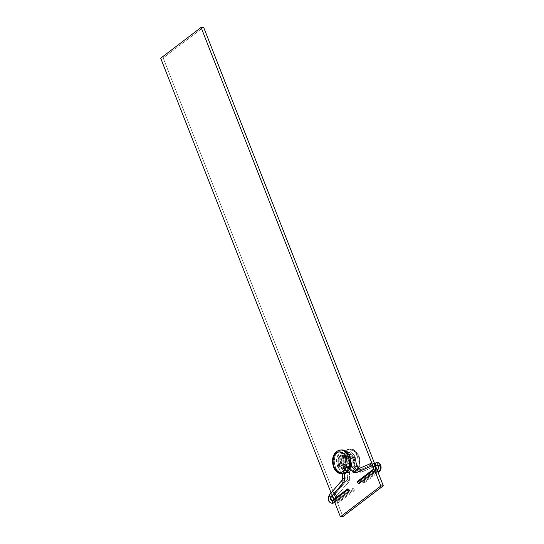<?xml version="1.0" encoding="UTF-8"?>
<svg xmlns="http://www.w3.org/2000/svg" width="544" height="544" viewBox="0 0 544 544"><rect width="100%" height="100%" fill="white"/><g stroke="black" fill="none" stroke-linecap="round" stroke-linejoin="round"><path stroke-width="0.41" stroke-dasharray="2.72 2.04" d="M342.965 466.609L344.216 466.494A12.002 8.18 -95.1 0 0 352.342 473.069A12.002 8.18 -95.1 0 0 358.353 455.722L357.102 455.831A12.002 8.18 84.9 0 1 351.098 473.178A12.002 8.18 84.9 0 1 342.965 466.609A12.002 8.18 84.9 0 1 348.976 449.262A12.002 8.18 84.9 0 1 357.102 455.831L358.353 455.722A12.002 8.18 84.9 0 1 353.015 472.967A12.002 8.18 84.9 0 1 344.216 466.494A12.002 8.18 84.9 0 1 349.554 449.249A12.002 8.18 84.9 0 1 358.353 455.722A12.002 8.18 -95.1 0 0 350.227 449.154A12.002 8.18 -95.1 0 0 344.216 466.494L342.965 466.609L341.897 462.101L342.618 455.314L344.542 451.778L345.841 450.52L348.867 449.269L352.07 449.84L354.96 452.146L356.15 453.846L358.17 460.34L357.449 467.126L355.524 470.662L354.226 471.92L352.77 472.763L349.595 473.11L348.004 472.593L345.107 470.295L342.965 466.609M346.474 465.616A10.288 7.011 -95.1 0 0 356.13 470.172A10.288 7.011 -95.1 0 0 358.591 456.382L359.57 462.257L358.176 467.704L356.13 470.172L354.878 470.893L352.158 471.192L350.792 470.75L347.29 467.316L345.889 463.74L345.705 457.776L346.895 454.294L347.827 452.9L350.193 451.098L352.913 450.806L355.579 452.064L358.591 456.382A10.288 7.011 -95.1 0 0 348.942 451.826A10.288 7.011 -95.1 0 0 346.474 465.616M343.495 464.522L345.998 464.297A6.861 4.678 -95.1 0 0 350.642 468.051A6.861 4.678 -95.1 0 0 354.076 458.143L351.574 458.361A6.861 4.678 84.9 0 1 348.14 468.275A6.861 4.678 84.9 0 1 343.495 464.522L342.842 460.605L343.774 456.967L345.97 454.845L348.697 454.94L351.03 457.232L351.961 459.612L352.226 462.278L351.295 465.909L349.098 468.037L347.283 468.234L345.508 467.398L343.495 464.522A6.861 4.678 84.9 0 1 346.929 454.607A6.861 4.678 84.9 0 1 351.574 458.361L354.076 458.143A6.861 4.678 -95.1 0 0 349.432 454.383A6.861 4.678 -95.1 0 0 345.998 464.297L343.495 464.522M339.558 450.14A12.002 8.18 -95.1 0 0 334.213 467.384A12.002 8.18 84.9 0 1 340.224 450.038M343.706 473.831L340.503 473.26L337.606 470.954L335.464 467.269L334.397 462.767L334.574 458.13L335.954 454.063L338.341 451.187L341.469 449.929A12.002 8.18 -95.1 0 0 335.464 467.269L334.213 467.384L335.464 467.269A12.002 8.18 -95.1 0 0 343.597 473.844M340.993 464.739L338.497 464.964A6.861 4.678 84.9 0 1 341.931 455.049A6.861 4.678 84.9 0 1 346.576 458.803L349.071 458.585A6.861 4.678 -95.1 0 0 344.427 454.832A6.861 4.678 -95.1 0 0 340.993 464.739L340.347 460.822L341.272 457.191L343.475 455.063L346.195 455.165L347.847 456.477L349.466 459.836L349.588 463.808L348.792 466.133L347.432 467.779L344.78 468.459L343.006 467.622L340.993 464.739A6.861 4.678 -95.1 0 0 345.637 468.493A6.861 4.678 -95.1 0 0 349.071 458.585L346.576 458.803A6.861 4.678 84.9 0 1 343.142 468.717A6.861 4.678 84.9 0 1 338.497 464.964L340.993 464.739M342.91 516.576L163.193 57.984L160.691 58.208L163.193 57.984L342.91 516.576M331.078 492.98L332.207 495.87L331.078 492.98M333.649 499.535L334.689 502.194L333.649 499.535M375.04 471.301L371.797 463.019L375.04 471.301M376.047 467.262L374.945 464.454L376.047 467.262M203.592 27.2L163.193 57.984L203.592 27.2M338.497 464.964L337.844 461.047L338.776 457.416L340.972 455.287L343.699 455.382L346.032 457.674L346.963 460.061L347.086 464.032L346.297 466.358L344.93 467.996L342.285 468.676L339.721 467.072L338.497 464.964M334.213 467.384A12.002 8.18 -95.1 0 0 343.012 473.851M354.076 458.143L352.063 455.26L350.288 454.424L347.636 455.104L346.276 456.749L345.481 459.075L345.603 463.046L347.222 466.405L348.874 467.718L351.594 467.82L353.797 465.691L354.722 462.06L354.076 458.143M355.456 470.057A2.06 1.401 -95.1 0 0 355.769 469.975A1.374 0.979 -113.7 0 1 357.048 471.036A1.374 0.979 -113.7 0 1 356.653 472.539M349.486 467.636L349.588 468.01L350.581 466.766L349.438 467.867L353.464 471.811A1.374 0.762 136.7 0 0 354.776 470.968A1.374 0.762 136.7 0 0 354.98 469.785A1.374 0.762 -43.3 0 1 354.776 470.968A1.374 0.762 -43.3 0 1 353.464 471.811A4.801 3.271 -95.1 0 0 355.688 472.79M373.116 466.745A1.374 0.394 158.6 0 0 373.585 466.861A2.06 1.401 -95.1 0 0 372.205 465.732A2.06 1.401 84.9 0 1 373.585 466.861A2.06 1.401 84.9 0 1 373.089 469.615A1.374 0.925 52.7 0 0 372.728 469.751M329.814 494.741A1.374 0.836 -139.3 0 1 331.228 495.455A1.374 0.836 -139.3 0 1 331.473 496.726A1.374 0.836 40.7 0 0 331.235 495.462A1.374 0.836 40.7 0 0 329.814 494.741L342.264 480.264A2.06 1.401 -95.1 0 0 342.74 478.598A2.06 1.401 84.9 0 1 342.264 480.264A1.374 0.836 -139.3 0 1 343.679 480.984A1.374 0.836 -139.3 0 1 343.917 482.256A1.374 0.836 40.7 0 0 343.679 480.984A1.374 0.836 40.7 0 0 342.264 480.264L329.814 494.741A4.801 3.271 -95.1 0 0 328.902 499.977A4.801 3.271 -95.1 0 0 332.037 503.356A4.801 3.271 84.9 0 1 328.902 499.977A4.801 3.271 84.9 0 1 329.814 494.741A1.374 0.836 40.7 0 0 329.392 494.938M332.69 500.398A1.374 0.925 -127.3 0 1 334.172 501.534L349.221 490.069L334.172 501.534A1.374 0.925 52.7 0 0 332.69 500.398A2.06 1.401 84.9 0 1 332.262 500.602A2.06 1.401 -95.1 0 0 332.69 500.398A1.374 0.925 52.7 0 0 332.336 500.534L332.153 500.616M350.125 457.395L350.751 462.386L349.806 457.395L347.936 457.939C344.311 447.644 333.377 455.974 337.634 465.786L337.402 466.31L342.441 473.402L342.74 478.598L345.052 478.496L342.312 478.652M372.144 465.739A1.374 0.979 66.3 0 0 372.497 464.229A1.374 0.979 66.3 0 0 371.226 463.182L355.769 469.975L371.226 463.182A1.374 0.979 -113.7 0 1 372.511 464.256A1.374 0.979 -113.7 0 1 372.103 465.752M374.408 471.927A1.374 0.925 52.7 0 0 374.571 470.75A1.374 0.925 52.7 0 0 373.089 469.615A1.374 0.925 -127.3 0 1 374.571 470.75L359.523 482.215A1.374 0.925 52.7 0 0 357.687 481.216L358.462 481.141L359.523 482.215L374.571 470.75A1.374 0.925 -127.3 0 1 374.401 471.934M373.585 466.861A1.374 0.394 158.6 0 0 375.013 466.392A1.374 0.394 158.6 0 0 375.666 465.739A1.374 0.394 -21.4 0 1 375.013 466.392A1.374 0.394 -21.4 0 1 373.585 466.861M342.128 473.396L344.257 472.342L339.381 464.93L337.402 466.31L338.327 466.385L339.633 465.61C335.376 455.797 346.31 447.467 349.935 457.762L350.261 457.463L349.357 457.463L347.616 458.238L348.065 458.313L349.588 468.01M337.559 466.453L339.272 465.916L339.871 465.093L338.939 465.018L337.634 465.786C333.377 455.974 344.311 447.644 347.936 457.939L347.616 458.238L348.065 458.313L349.935 457.762C346.31 447.467 335.376 455.797 339.633 465.61L339.871 465.093L344.257 472.342L342.081 473.158M344.338 473.729L344.257 472.342L344.338 473.729M359.625 482.691L359.564 483.106M343.924 472.988L343.414 473.185L343.924 472.988M342.897 473.328L343.414 473.185L342.897 473.328M342.475 473.94L337.892 466.473M342.264 480.264A1.374 0.836 40.7 0 0 341.836 480.468M334.002 502.717A1.374 0.925 52.7 0 0 334.172 501.534M339.871 465.093L339.381 464.93L339.871 465.093C336.682 456.083 344.502 450.384 347.616 458.238L350.193 457.592M352.981 471.662A1.374 0.762 136.7 0 0 353.464 471.811L349.908 468.03L351.948 466.874L349.908 468.03L348.065 458.313M351.846 466.5L351.948 466.874M359.353 483.398A1.374 0.925 52.7 0 0 359.523 482.215M356.837 472.416A1.374 0.979 66.3 0 0 356.986 470.893A1.374 0.979 66.3 0 0 355.769 469.975A2.06 1.401 84.9 0 1 355.504 470.05M354.484 467.194L356.524 466.038L359.502 469.193A1.374 0.762 136.7 0 0 358.183 470.036A1.374 0.762 136.7 0 0 357.979 471.22A1.374 0.762 136.7 0 0 358.462 471.369A4.801 3.271 -95.1 0 0 360.692 472.348A4.801 3.271 -95.1 0 0 361.42 472.158A1.374 0.979 -113.7 0 1 360.142 471.097A1.374 0.979 -113.7 0 1 360.529 469.594A1.374 0.979 -113.7 0 1 360.767 469.533A2.06 1.401 84.9 0 1 360.454 469.615A2.06 1.401 84.9 0 1 359.502 469.193L356.524 466.038L354.484 467.194L358.462 471.369A1.374 0.762 -43.3 0 1 357.979 471.22A1.374 0.762 -43.3 0 1 358.183 470.036A1.374 0.762 -43.3 0 1 359.502 469.193A2.06 1.401 -95.1 0 0 360.454 469.615A2.06 1.401 -95.1 0 0 360.767 469.533A1.374 0.979 66.3 0 0 360.543 469.588A1.374 0.979 66.3 0 0 360.142 471.09A1.374 0.979 66.3 0 0 361.42 472.158L375.72 465.882L361.42 472.158A1.374 0.979 66.3 0 0 361.644 472.104A1.374 0.979 66.3 0 0 362.046 470.601A1.374 0.979 66.3 0 0 360.767 469.533L376.224 462.74L360.767 469.533A1.374 0.979 -113.7 0 1 362.046 470.594A1.374 0.979 -113.7 0 1 361.658 472.097A1.374 0.979 -113.7 0 1 361.42 472.158A4.801 3.271 84.9 0 1 360.692 472.348A4.801 3.271 84.9 0 1 358.462 471.369A1.374 0.762 136.7 0 0 359.781 470.526A1.374 0.762 136.7 0 0 359.978 469.343A1.374 0.762 136.7 0 0 359.502 469.193A1.374 0.762 -43.3 0 1 359.978 469.343A1.374 0.762 -43.3 0 1 359.781 470.526A1.374 0.762 -43.3 0 1 358.462 471.369L354.586 467.568M378.114 466.303A1.374 0.394 158.6 0 0 378.583 466.412A1.374 0.394 158.6 0 0 380.011 465.95A1.374 0.394 158.6 0 0 380.664 465.297A1.374 0.394 -21.4 0 1 380.011 465.95A1.374 0.394 -21.4 0 1 378.583 466.412A2.06 1.401 -95.1 0 0 377.203 465.29A2.06 1.401 84.9 0 1 378.583 466.412A2.06 1.401 84.9 0 1 378.087 469.173A1.374 0.925 -127.3 0 1 379.569 470.308A1.374 0.925 52.7 0 0 378.087 469.173A1.374 0.925 52.7 0 0 377.733 469.309M379.406 471.485A1.374 0.925 52.7 0 0 379.569 470.308A1.374 0.925 -127.3 0 1 379.399 471.485M342.564 466.004L342.632 465.344C338.375 455.532 349.309 447.202 352.934 457.497L354.804 456.953L356.524 466.038L354.804 456.953L352.934 457.497C349.309 447.202 338.375 455.532 342.632 465.344L342.4 465.868L347.446 472.96L347.745 478.149L349.615 478.108A4.801 3.271 84.9 0 1 348.493 482.011L336.049 496.482A1.374 0.836 -139.3 0 1 334.635 495.768A1.374 0.836 -139.3 0 1 334.39 494.503A1.374 0.836 -139.3 0 1 334.818 494.299A4.801 3.271 -95.1 0 0 333.907 499.535A4.801 3.271 -95.1 0 0 337.035 502.908A4.801 3.271 -95.1 0 0 338.647 502.404A1.374 0.925 -127.3 0 1 337.171 501.269L352.22 489.804A1.374 0.925 -127.3 0 1 352.39 488.621A1.374 0.925 -127.3 0 1 354.219 489.627L354.266 490.518L353.28 490.878L352.22 489.804L352.396 488.621L353.586 488.784L354.219 489.627L339.17 501.092A1.374 0.925 -127.3 0 1 339.007 502.268A1.374 0.925 52.7 0 0 339.17 501.092L354.219 489.627A1.374 0.925 -127.3 0 1 354.049 490.804A1.374 0.925 -127.3 0 1 352.22 489.804L337.171 501.269A1.374 0.925 52.7 0 0 338.647 502.404A4.801 3.271 84.9 0 1 337.035 502.908A4.801 3.271 84.9 0 1 333.907 499.535A4.801 3.271 84.9 0 1 334.818 494.299A1.374 0.836 -139.3 0 1 336.233 495.013A1.374 0.836 -139.3 0 1 336.478 496.284A1.374 0.836 -139.3 0 1 336.049 496.482A2.06 1.401 -95.1 0 0 335.655 498.726A2.06 1.401 -95.1 0 0 337.001 500.174A2.06 1.401 -95.1 0 0 337.688 499.956A1.374 0.925 -127.3 0 1 339.17 501.092A1.374 0.925 52.7 0 0 337.688 499.956A2.06 1.401 84.9 0 1 337.001 500.174A2.06 1.401 84.9 0 1 335.655 498.726A2.06 1.401 84.9 0 1 336.049 496.482L348.493 482.011A4.801 3.271 -95.1 0 0 349.615 478.108L347.745 478.149A2.06 1.401 84.9 0 1 347.262 479.822A1.374 0.836 40.7 0 0 346.834 480.026A1.374 0.836 40.7 0 0 347.079 481.29A1.374 0.836 40.7 0 0 348.493 482.011A1.374 0.836 -139.3 0 1 347.079 481.29A1.374 0.836 -139.3 0 1 346.841 480.019A1.374 0.836 -139.3 0 1 347.262 479.822L334.818 494.299A1.374 0.836 40.7 0 0 334.39 494.496A1.374 0.836 40.7 0 0 334.628 495.768A1.374 0.836 40.7 0 0 336.049 496.482A1.374 0.836 40.7 0 0 336.471 496.284A1.374 0.836 40.7 0 0 336.233 495.02A1.374 0.836 40.7 0 0 334.818 494.299L347.262 479.822A2.06 1.401 -95.1 0 0 347.745 478.149L349.615 478.108L349.255 471.893L344.869 464.644L344.631 465.168C340.381 455.355 351.308 447.025 354.933 457.314L353.063 457.864L354.906 467.588L353.063 457.864L352.614 457.79L354.933 457.314C351.308 447.025 340.381 455.355 344.631 465.168L344.869 464.644L343.454 464.773L344.379 464.481L349.255 471.893L348.806 471.968L349.255 471.893L349.615 478.108L350.05 478.054L347.745 478.149L347.446 472.96L347.004 472.865L348.806 471.968L347.079 472.709M377.142 465.297A1.374 0.979 66.3 0 0 377.502 463.787A1.374 0.979 66.3 0 0 376.224 462.74A1.374 0.979 -113.7 0 1 377.509 463.814A1.374 0.979 -113.7 0 1 377.108 465.31M377.373 470.635L362.522 481.95A1.374 0.925 52.7 0 0 364.351 482.956A1.374 0.925 52.7 0 0 364.521 481.773L379.569 470.308L364.521 481.773L364.344 482.956L362.78 482.412L362.692 480.767L363.46 480.699L364.521 481.773A1.374 0.925 52.7 0 0 362.692 480.774A1.374 0.925 52.7 0 0 362.522 481.95L377.373 470.635M352.682 457.66L354.436 467.412M342.992 465.045L343.454 464.773L342.992 465.045M338.647 502.404A1.374 0.925 52.7 0 0 339 502.275L337.396 502.908L335.471 502.432L333.499 499.65M347.126 472.954L349.568 471.9M348.493 482.011A1.374 0.836 40.7 0 0 348.922 481.807A1.374 0.836 40.7 0 0 348.677 480.536A1.374 0.836 40.7 0 0 347.262 479.822A1.374 0.836 -139.3 0 1 348.684 480.542A1.374 0.836 -139.3 0 1 348.922 481.807A1.374 0.836 -139.3 0 1 348.493 482.011M337.171 501.269A1.374 0.925 -127.3 0 1 337.334 500.092A1.374 0.925 -127.3 0 1 337.688 499.956A1.374 0.925 52.7 0 0 337.341 500.092A1.374 0.925 52.7 0 0 337.171 501.269M349.622 472.144L347.446 472.96L342.89 466.031L344.631 465.168L342.89 466.031M354.804 456.953L355.259 457.021L354.804 456.953M355.123 456.953L353.45 453.866C350.39 450.765 347.358 450.446 344.338 452.921C341.163 454.825 340.85 464.093 342.4 465.868M355.191 457.15L357 466.215L354.906 467.588L356.952 466.432M351.098 473.178L352.342 473.069C360.223 471.485 361.216 462.482 358.938 455.865L358.034 453.975C355.511 450.33 352.906 448.718 350.227 449.154L348.976 449.262M348.14 468.275L350.642 468.051M344.427 454.832L341.931 455.049M345.637 468.493L343.142 468.717M346.929 454.607L349.432 454.383M347.609 458.225L349.432 467.854M337.402 466.317L336.478 462.441L336.668 458.585L337.77 455.457L340 452.805L342.074 451.84L345.685 452.173L348.758 454.702M342.013 473.334L337.423 466.351M342.04 473.974L341.999 473.294M344.767 473.613L344.699 472.444M344.685 472.41L339.85 465.052M354.477 467.5L357.979 471.22L360.699 472.348L375.734 465.916M374.551 463.44L360.461 469.615L356.952 466.126M349.697 472.002L350.05 478.054L348.922 481.807L336.471 496.284C335.628 497.386 335.859 498.685 337.151 500.174L352.39 488.621M333.295 498.644L334.39 494.496L346.841 480.019L347.31 478.21L346.997 472.852M378.094 472.484L364.351 482.956M352.614 457.796C350.608 454.294 348.711 453.152 346.922 454.383C344.094 456.987 343.414 460.408 344.869 464.644M347.011 472.892L342.421 465.909M354.049 490.804L339 502.275M349.69 471.961L344.848 464.61M377.053 469.826L362.692 480.774"/><path stroke-width="0.82" d="M343.012 473.851A12.002 8.18 -95.1 0 0 348.357 456.606A1.714 0.496 158.6 0 0 346.093 457.49A10.288 7.011 84.9 0 1 343.631 471.281A10.288 7.011 84.9 0 1 333.975 466.725L336.994 471.043L339.66 472.294L341.034 472.348L343.631 471.281L345.671 468.812L347.072 463.359L346.678 459.367L344.257 454.328L341.775 452.356L340.415 451.914L337.695 452.207L335.328 454.009L334.397 455.396L332.996 460.85L333.975 466.725A1.714 0.496 158.6 0 0 333.628 467.242L334.56 469.18L337.3 472.369L342.346 473.953L343.597 473.844A12.002 8.18 -95.1 0 0 349.602 456.498L348.357 456.606L349.602 456.498A12.002 8.18 -95.1 0 0 341.476 449.929L340.224 450.038A12.002 8.18 84.9 0 1 348.357 456.606A12.002 8.18 84.9 0 1 342.346 473.953A12.002 8.18 84.9 0 1 334.213 467.384A1.714 0.496 -21.4 0 1 333.628 467.242A1.714 0.496 -21.4 0 1 333.975 466.725A10.288 7.011 84.9 0 1 336.444 452.934A10.288 7.011 84.9 0 1 346.093 457.49A1.714 0.496 -21.4 0 1 348.357 456.606A12.002 8.18 -95.1 0 0 339.558 450.14M160.691 58.208L331.078 492.98L160.691 58.208L201.09 27.424L371.797 463.019L201.09 27.424L160.691 58.208M332.207 495.87L333.649 499.535L332.207 495.87M334.689 502.194L340.408 516.8L342.91 516.576L383.309 485.792L376.047 467.262L383.309 485.792L380.807 486.016L375.04 471.301L380.807 486.016L383.309 485.792L342.91 516.576L340.408 516.8L380.807 486.016L340.408 516.8L334.689 502.194M374.945 464.454L203.592 27.2L201.09 27.424L203.592 27.2L374.945 464.454M343.706 473.831L346.725 472.586L349.112 469.71L350.499 465.644L350.669 460.999L349.602 456.498L347.46 452.812L344.57 450.507L341.367 449.936M359.564 483.106L358.999 483.528L358.149 483.235L357.415 481.923L357.694 481.209A1.374 0.925 52.7 0 0 357.524 482.392L372.572 470.927A1.374 0.925 52.7 0 0 374.048 472.063A4.801 3.271 -95.1 0 0 375.197 465.63A1.374 0.394 158.6 0 0 373.769 466.092A1.374 0.394 158.6 0 0 373.116 466.745C373.429 468.364 373.3 469.37 372.735 469.751A1.374 0.925 52.7 0 0 372.572 470.927A1.374 0.925 -127.3 0 1 372.735 469.751A1.374 0.925 -127.3 0 1 373.089 469.615A2.06 1.401 -95.1 0 0 373.585 466.861A1.374 0.394 -21.4 0 1 373.116 466.745A1.374 0.394 -21.4 0 1 373.769 466.092A1.374 0.394 -21.4 0 1 375.197 465.63A4.801 3.271 -95.1 0 0 371.98 462.998A4.801 3.271 -95.1 0 0 371.226 463.182A1.374 0.979 66.3 0 0 370.994 463.243A1.374 0.979 66.3 0 0 370.6 464.746A1.374 0.979 66.3 0 0 371.878 465.814L356.422 472.6A1.374 0.979 -113.7 0 1 355.144 471.539A1.374 0.979 -113.7 0 1 355.531 470.036A1.374 0.979 -113.7 0 1 355.769 469.975A1.374 0.979 66.3 0 0 355.545 470.03A1.374 0.979 66.3 0 0 355.137 471.532A1.374 0.979 66.3 0 0 356.422 472.6A1.374 0.979 66.3 0 0 356.646 472.546A1.374 0.979 -113.7 0 1 356.422 472.6A4.801 3.271 84.9 0 1 355.688 472.79A4.801 3.271 84.9 0 1 353.464 471.811A1.374 0.762 -43.3 0 1 352.981 471.662A1.374 0.762 -43.3 0 1 353.185 470.478A1.374 0.762 -43.3 0 1 354.498 469.635A2.06 1.401 -95.1 0 0 355.456 470.057A2.06 1.401 84.9 0 1 354.498 469.635L351.526 466.48L350.105 467.038L351.526 466.48L350.751 462.386L351.526 466.48L354.498 469.635A1.374 0.762 136.7 0 0 353.185 470.478A1.374 0.762 136.7 0 0 352.981 471.662L349.479 467.942M351.954 466.568L354.98 469.785A1.374 0.762 136.7 0 0 354.498 469.635A1.374 0.762 -43.3 0 1 354.98 469.785L355.456 470.057A2.06 1.401 84.9 0 0 355.504 470.05M355.688 472.79A4.801 3.271 -95.1 0 0 356.422 472.6L371.878 465.814A2.06 1.401 84.9 0 1 372.205 465.732A2.06 1.401 -95.1 0 0 371.878 465.814A1.374 0.979 -113.7 0 1 370.6 464.739A1.374 0.979 -113.7 0 1 371.001 463.243A1.374 0.979 -113.7 0 1 371.226 463.182A4.801 3.271 84.9 0 1 371.98 462.998A4.801 3.271 84.9 0 1 375.197 465.63A4.801 3.271 84.9 0 1 374.048 472.063A1.374 0.925 52.7 0 0 374.408 471.927A1.374 0.925 -127.3 0 1 374.048 472.063A1.374 0.925 -127.3 0 1 372.572 470.927L357.524 482.392A1.374 0.925 52.7 0 0 359.353 483.398L374.401 471.934C376.081 470.302 376.502 468.241 375.666 465.739A1.374 0.394 158.6 0 0 375.197 465.63A1.374 0.394 -21.4 0 1 375.666 465.739C374.816 463.842 373.578 462.93 371.946 462.998L355.456 470.057M334.172 501.534A1.374 0.925 -127.3 0 1 334.009 502.71L332.398 503.35C326.59 501.99 328.093 497.162 329.392 494.938A1.374 0.836 40.7 0 0 329.63 496.21A1.374 0.836 40.7 0 0 331.051 496.93A2.06 1.401 -95.1 0 0 330.657 499.174A2.06 1.401 -95.1 0 0 332.003 500.616A2.06 1.401 -95.1 0 0 332.262 500.602A2.06 1.401 84.9 0 1 332.003 500.616A2.06 1.401 84.9 0 1 330.657 499.174A2.06 1.401 84.9 0 1 331.051 496.93A1.374 0.836 -139.3 0 1 329.63 496.21A1.374 0.836 -139.3 0 1 329.392 494.945A1.374 0.836 -139.3 0 1 329.814 494.741M347.392 489.063L348.16 488.995L349.221 490.069A1.374 0.925 -127.3 0 1 349.051 491.246A1.374 0.925 -127.3 0 1 347.222 490.246L347.392 489.063A1.374 0.925 -127.3 0 1 349.221 490.069L349.262 490.96L348.697 491.382L347.222 490.246L332.173 501.711L347.222 490.246A1.374 0.925 -127.3 0 1 347.385 489.063L332.336 500.534A1.374 0.925 52.7 0 0 332.173 501.711A1.374 0.925 52.7 0 0 333.649 502.846A1.374 0.925 52.7 0 0 334.002 502.717A1.374 0.925 -127.3 0 1 333.649 502.846A4.801 3.271 84.9 0 1 332.037 503.356A4.801 3.271 -95.1 0 0 333.649 502.846A1.374 0.925 -127.3 0 1 332.173 501.711A1.374 0.925 -127.3 0 1 332.33 500.541A1.374 0.925 -127.3 0 1 332.69 500.398M329.392 494.938L341.836 480.461A1.374 0.836 40.7 0 0 342.081 481.732A1.374 0.836 40.7 0 0 343.495 482.453L331.051 496.93L343.495 482.453A4.801 3.271 -95.1 0 0 344.617 478.55L344.338 473.729L344.617 478.55L342.312 478.652L344.617 478.55A4.801 3.271 84.9 0 1 343.495 482.453A1.374 0.836 40.7 0 0 343.924 482.249A1.374 0.836 -139.3 0 1 343.495 482.453A1.374 0.836 -139.3 0 1 342.081 481.732A1.374 0.836 -139.3 0 1 341.836 480.461A1.374 0.836 -139.3 0 1 342.264 480.264M349.935 457.762L350.125 457.395M359.523 482.215L359.625 482.691M342.04 473.974L342.312 478.652L342.74 478.598L342.475 473.94M331.051 496.93A1.374 0.836 40.7 0 0 331.473 496.726A1.374 0.836 -139.3 0 1 331.051 496.93M350.193 457.592L351.846 466.5M373.116 466.745L372.103 465.752A1.374 0.979 -113.7 0 1 371.878 465.814A1.374 0.979 66.3 0 0 372.116 465.752A1.374 0.979 66.3 0 0 372.144 465.739M352.981 471.662L355.701 472.79L356.646 472.546A1.374 0.979 66.3 0 0 356.837 472.416M374.551 463.44L375.999 462.801A1.374 0.979 -113.7 0 1 376.224 462.74A1.374 0.979 66.3 0 0 375.992 462.801A1.374 0.979 66.3 0 0 375.605 464.304A1.374 0.979 66.3 0 0 376.883 465.372L375.72 465.882L376.883 465.372A2.06 1.401 84.9 0 1 377.203 465.29A2.06 1.401 -95.1 0 0 376.883 465.372A1.374 0.979 -113.7 0 1 375.598 464.297A1.374 0.979 -113.7 0 1 375.999 462.801L376.944 462.556C378.576 462.488 379.821 463.4 380.671 465.297A1.374 0.394 158.6 0 0 380.202 465.181A4.801 3.271 84.9 0 1 379.046 471.621A1.374 0.925 52.7 0 0 379.406 471.485A1.374 0.925 -127.3 0 1 379.046 471.621A1.374 0.925 -127.3 0 1 377.57 470.485L377.57 470.485A1.374 0.925 -127.3 0 1 377.74 469.302A1.374 0.925 -127.3 0 1 378.087 469.173A2.06 1.401 -95.1 0 0 378.583 466.412A1.374 0.394 -21.4 0 1 378.114 466.303A1.374 0.394 -21.4 0 1 378.767 465.65A1.374 0.394 -21.4 0 1 380.202 465.181A1.374 0.394 -21.4 0 1 380.664 465.297C381.507 467.799 381.086 469.86 379.399 471.485L378.094 472.484M375.734 465.916L377.108 465.31A1.374 0.979 -113.7 0 1 376.883 465.372A1.374 0.979 66.3 0 0 377.114 465.31A1.374 0.979 66.3 0 0 377.142 465.297M376.224 462.74A4.801 3.271 84.9 0 1 376.978 462.55A4.801 3.271 84.9 0 1 380.202 465.181A4.801 3.271 -95.1 0 0 376.978 462.55A4.801 3.271 -95.1 0 0 376.224 462.74M379.046 471.621A4.801 3.271 -95.1 0 0 380.202 465.181A1.374 0.394 158.6 0 0 378.767 465.65A1.374 0.394 158.6 0 0 378.114 466.303C378.427 467.922 378.298 468.928 377.74 469.302A1.374 0.925 52.7 0 0 377.57 470.485A1.374 0.925 52.7 0 0 379.046 471.621M340.224 450.038C332.35 451.622 331.357 460.625 333.628 467.242M332.336 500.534L332.153 500.616C330.861 499.127 330.63 497.828 331.473 496.726L343.917 482.256L345.052 478.496L344.767 473.613M372.735 469.751L357.687 481.216M348.758 454.702L350.254 457.463M342.312 478.652L341.836 480.461M349.051 491.246L334.002 502.717M356.646 472.546L372.103 465.752M377.108 465.31L378.114 466.303M333.499 499.65L333.295 498.644M377.74 469.302L377.053 469.826"/></g></svg>
